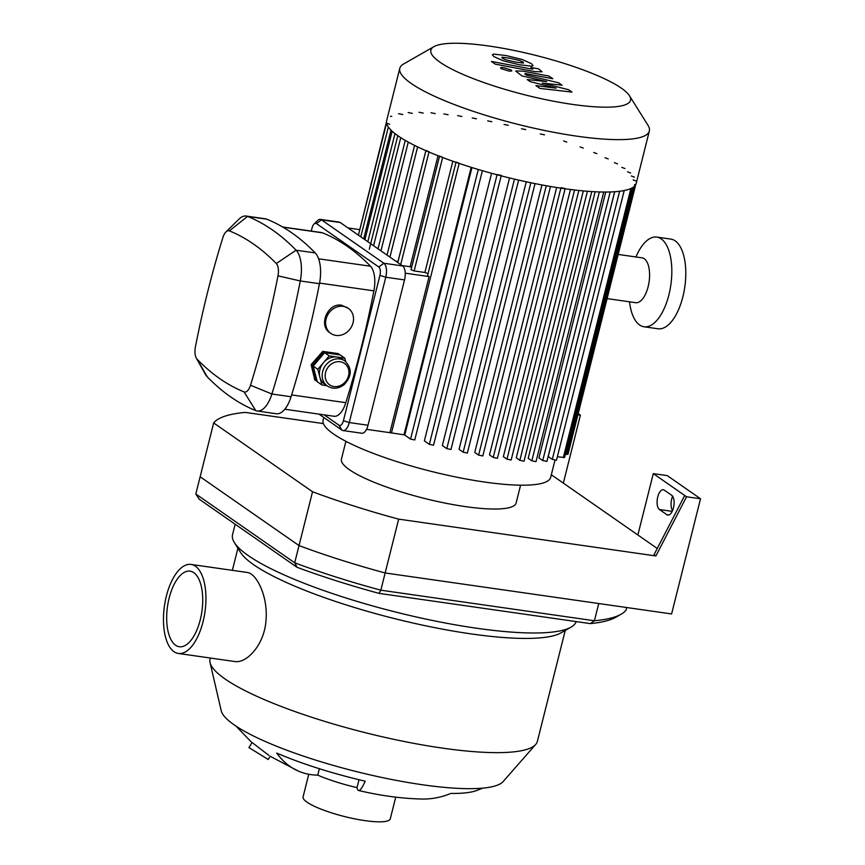 <?xml version="1.0" encoding="UTF-8"?>
<svg xmlns="http://www.w3.org/2000/svg" width="865" height="865" viewBox="0 0 865 865"><rect width="100%" height="100%" fill="white"/><g stroke="black" fill="none" stroke-linecap="round" stroke-linejoin="round"><path stroke-width="1.3" d="M297.052 567.299L199.274 499.246L195.814 493.991L294.695 562.801L297.052 567.299A219.148 43.553 14.1 0 0 379.075 593.379L380.827 590.19A223.678 44.45 -165.9 0 1 294.695 562.801L299.02 545.577A223.678 44.45 14.1 0 0 385.152 572.965L598.742 603.532L594.417 620.756L380.827 590.19L398.668 519.141A223.678 44.45 -165.9 0 1 312.535 491.753L213.666 422.942A223.678 44.45 -165.9 0 1 245.282 412.4L323.402 423.58M379.075 593.379L590.308 623.611L594.417 620.756A223.678 44.45 -165.9 0 0 621.157 614.204A223.678 44.45 -165.9 0 0 626.033 610.214L626.714 607.533M590.308 623.611A219.148 43.553 14.1 0 0 615.815 617.253L621.157 614.204M213.666 422.942L200.139 476.766L299.02 545.577L200.139 476.766L195.814 493.991M268.961 755.437L252.072 742.516L248.947 747.576L268.204 759.492L270.194 756.291L298.36 771.083A121.187 76.033 -66.5 0 1 276.735 753.058A126.831 25.204 14.1 0 0 365.235 781.203A121.187 10.758 103.1 0 1 358.564 790.491A121.187 10.758 103.1 0 1 357.029 787.626L359.007 779.722M358.564 790.491C380.762 795.746 402.063 798.6 422.477 799.044A121.187 91.247 -89.3 0 0 450.773 793.443A126.831 25.204 14.1 0 0 476.442 790.61L482.8 788.123M319.369 768.715L317.758 775.137A121.187 76.033 -66.5 0 1 298.36 771.083M317.758 775.137A56.29 11.191 14.1 0 0 357.029 787.626M173.962 651.68A44.958 20.479 98.1 0 1 165.269 601.056A44.958 20.479 98.1 0 1 191.068 564.434A44.958 20.479 98.1 0 1 204.973 611.847A44.958 20.479 98.1 0 1 178.331 653.453A44.958 20.479 98.1 0 1 173.962 651.68M191.068 564.434L247.228 572.468C256.429 573.29 268.269 596.342 265.966 620.616C264.452 644.468 246.709 663.877 234.48 661.487L178.331 653.453M175.584 645.225A38.168 17.386 98.1 0 1 168.21 602.256A38.168 17.386 98.1 0 1 190.105 571.159A38.168 17.386 98.1 0 1 201.913 611.404A38.168 17.386 98.1 0 1 179.293 646.728A38.168 17.386 98.1 0 1 175.584 645.225M210.336 658.027L210.054 659.119A168.751 33.54 14.1 0 0 210.076 662.633L221.224 710.738A146.099 29.032 14.1 0 0 355.829 771.45A146.099 29.032 14.1 0 0 503.149 781.549L535.716 744.419A168.751 33.54 14.1 0 0 537.381 741.337L565.234 630.455M210.076 662.633A168.751 33.54 14.1 0 0 365.549 732.752A168.751 33.54 14.1 0 0 535.716 744.419M235.183 524.233L232.534 534.754A177.238 35.227 14.1 0 0 234.372 542.582L240.492 552.357A168.751 33.54 14.1 0 0 394.245 618.54A168.751 33.54 14.1 0 0 561.017 632.866L571.03 627.147A177.238 35.227 14.1 0 0 576.198 621.589M234.372 542.582A177.238 35.227 14.1 0 0 395.856 612.096A177.238 35.227 14.1 0 0 571.03 627.147M308.762 774.262L303.074 796.924A44.958 8.931 14.1 0 0 344.508 816.538A44.958 8.931 14.1 0 0 390.288 818.831L395.727 797.162M664.331 490.163L671.727 495.31A10.196 4.639 98.1 0 1 673.694 506.782A10.196 4.639 98.1 0 1 667.845 515.086A10.196 4.639 98.1 0 1 666.85 514.686L659.465 509.539A10.196 4.639 98.1 0 1 657.487 498.067A10.196 4.639 98.1 0 1 663.336 489.763A10.196 4.639 98.1 0 1 664.331 490.163M672.613 496.229A10.196 4.639 -81.9 0 0 672.548 510.61M684.702 495.483L653.291 473.62L667.261 475.62L700.52 498.77L686.551 496.769L684.702 495.483L654.048 554.67L655.897 555.957L398.668 519.141M686.551 496.769L655.897 555.957M551.329 474.755L657.259 548.475M637.873 534.981L653.291 473.62M312.535 491.753L299.02 545.577A223.678 44.45 14.1 0 0 385.152 572.965L671.597 613.955L700.52 498.77M578.188 413.643L580.404 415.178L577.896 414.822M563.342 483.113L580.404 415.178M433.971 46.634L403.641 63.956A128.658 25.572 14.1 0 0 399.792 68.335L386.633 120.732A128.658 25.572 14.1 0 0 505.182 176.871A128.658 25.572 14.1 0 0 636.186 183.423L649.345 131.015A128.658 25.572 14.1 0 0 648.015 125.339L629.471 95.745A102.924 20.457 14.1 0 0 488.725 45.996A102.924 20.457 14.1 0 0 433.971 46.634A102.924 20.457 14.1 0 0 525.725 95.053A102.924 20.457 14.1 0 0 629.471 95.745M399.792 68.335A128.658 25.572 14.1 0 0 518.34 124.474A128.658 25.572 14.1 0 0 649.345 131.015M560.974 187.673L565.169 188.505M634.445 184.699L635.721 184.613L567.959 454.385L565.386 454.287M636.229 181.055L633.115 179.866M634.434 177.174L631.32 175.973M630.639 173L627.514 171.811M624.984 168.567L621.859 167.367M617.513 163.874L614.399 162.674M608.192 158.911L605.078 157.711M596.872 153.667L593.747 152.467M583.237 148.088L580.112 146.888M566.737 142.098L563.612 140.898M544.485 134.821L540.29 133.978M525.704 129.588L521.519 128.744M508.263 125.284L504.068 124.441M491.882 121.716L487.687 120.884M476.431 118.797L472.236 117.964M461.845 116.483L457.65 115.64M448.092 114.742L443.896 113.91M435.192 113.607L431.008 112.764M423.234 113.11L419.038 112.277M412.335 113.358L408.139 112.526M402.766 114.537L398.57 113.704M391.748 116.31L390.472 116.397M358.424 235.183L386.579 123.111L389.704 124.29M425.948 150.488L429.072 151.689M439.582 156.068L442.696 157.257M456.082 162.058L459.207 163.247M497.105 174.568L501.3 175.4M359.451 229.582L348.022 227.938M456.006 162.339L427.526 275.73L429.094 276.584L389.888 432.673L366.533 429.332M429.094 276.584L405.242 273.167M439.517 156.305L411.026 269.75L414.14 270.94L424.888 272.475A117.326 23.323 14.1 0 0 428.056 273.621M402.117 265.587L410.14 266.744A117.326 23.323 14.1 0 0 411.621 267.35M425.861 150.683L398.051 261.381A117.326 23.323 14.1 0 0 398.084 261.403L395.565 261.025M386.471 122.019L358.834 233.55M438.025 155.722L410.14 266.744M452.838 161.236L424.888 272.475M323.769 417.46L323.088 420.174A117.326 23.323 14.1 0 0 431.203 471.371A117.326 23.323 14.1 0 0 550.681 477.339L554.962 460.277M624.216 190.538L556.487 460.223L552.292 459.38L548.215 456.547L614.723 191.749M614.647 191.749L546.918 461.402L542.723 460.558L538.96 457.942L605.749 192.041M603.738 192.03L536.019 461.651L531.824 460.807L528.201 458.288L595.142 191.771M591.757 191.576L524.049 461.153L519.854 460.321L516.275 457.823L583.324 190.916M578.858 190.473L511.15 460.018L506.966 459.174L503.354 456.666L570.468 189.489M565.094 188.775L497.407 458.277L493.212 457.444L489.504 454.86L556.66 187.51M546.28 185.748L478.615 455.12L474.755 452.427L541.933 184.959M530.851 182.764L463.164 452.2L459.066 449.346L526.266 181.791M514.48 179.142L446.794 448.643L442.339 445.54L509.55 177.952M497.051 174.773L429.343 444.34L424.369 440.869L491.579 173.303M478.291 169.497L410.572 439.106L404.755 435.052L471.944 167.561M471.198 167.323L404.009 434.814L389.888 432.673M410.572 439.106L414.768 439.939L482.389 170.708M429.343 444.34L433.538 445.172L501.181 175.855M446.794 448.643L450.979 449.476L518.643 180.104M463.164 452.2L467.36 453.044L535.035 183.618M478.615 455.12L482.811 455.963L550.497 186.494M557.352 456.763L564.575 457.52L632.326 187.802M345.903 441.312L341.426 459.11A90.057 17.895 14.1 0 0 424.412 498.413A90.057 17.895 14.1 0 0 516.124 502.998L520.589 485.189M525.25 74.271C524.298 73.601 524.936 73.493 527.163 73.925L552.843 78.758L548.951 76.055L522.676 71.114L515.616 70.962L521.963 75.904L546.669 81.591L527.185 79.537L530.223 81.656L556.087 88.144L535.911 85.613L539.922 88.403L571.96 92.079L568.565 89.711L542.258 83.094L562.034 85.17L558.639 82.813L526.461 75.104L524.817 73.795M501.97 57.209L502.176 58.171L505.593 59.728L515.367 62.02L523.422 63.091L523.249 62.15L519.8 60.572L509.95 58.258L501.97 57.209L502.176 58.171M523.422 63.091L523.249 62.15M503.257 60.82L519.26 64.734L531.791 66.205L533.035 65.556L531.488 63.696L522.136 59.48L506.068 55.555L493.601 54.095L492.38 54.744L493.937 56.614L503.257 60.82M532.429 68.497C533.37 69.157 532.721 69.265 530.494 68.832L491.385 61.447L495.267 64.161L534.948 71.644L542.041 71.806L538.679 68.919L530.926 67.459L532.851 68.962M511.28 70.054L503.819 67.686C500.846 67.329 499.938 67.643 501.084 68.594L508.534 70.973C511.507 71.319 512.426 71.017 511.28 70.054L511.788 70.735M500.565 67.913L501.084 68.594M327.392 386.039L324.624 384.114A15.289 13.267 -55.2 0 1 319.866 377.162A15.289 13.267 -55.2 0 1 323.51 362.63A15.289 13.267 -55.2 0 1 337.004 357.029A15.289 13.267 -55.2 0 1 342.086 359.007L344.865 360.943A15.289 13.267 124.8 0 0 339.783 358.953A15.289 13.267 124.8 0 0 323.683 368.631A15.289 13.267 124.8 0 0 327.392 386.039C332.949 389.369 338.55 388.882 344.194 384.59C352.001 376.145 352.228 368.263 344.865 360.943M326.894 385.693L321.931 384.979L317.801 369.333L329.23 355.915L344.789 358.142L345.686 361.57M344.789 358.142L340.161 354.931L324.613 352.704L313.184 366.122L317.304 381.768L321.931 384.979M313.184 366.122L317.801 369.333M324.613 352.704L329.23 355.915M317.163 381.238L314.828 380.038L311.097 364.662L322.721 351.385L338.28 353.612L339.383 354.812M316.385 381.119L312.254 365.473L311.097 364.662M312.254 365.473L323.683 352.055L322.721 351.385M323.683 352.055L339.242 354.282M311.259 231.085L312.016 228.111A6.79 3.092 98.1 0 1 314.038 224.035A6.79 3.092 98.1 0 1 316.406 223.581L378.773 266.982A6.79 3.092 98.1 0 1 379.93 275.373L343.427 420.704A6.79 3.092 98.1 0 1 339.026 425.234L324.126 414.854M318.969 414.119L341.935 430.11A11.321 5.158 -81.9 0 0 343.037 430.554A11.321 5.158 -81.9 0 0 349.265 422.563L385.768 277.232A11.321 5.158 -81.9 0 0 383.855 263.252L321.477 219.851A11.321 5.158 -81.9 0 0 320.385 219.396A11.321 5.158 -81.9 0 0 317.542 220.607L314.038 224.035M379.93 275.373L385.768 277.232L404.528 279.914A11.321 5.158 -81.9 0 0 402.614 265.933L383.855 263.252L378.773 266.982M404.528 279.914L368.025 425.245L349.265 422.563L343.427 420.704M343.037 430.554L361.797 433.235A11.321 5.158 -81.9 0 0 368.025 425.245M282.628 226.987L321.412 232.534A22.652 10.315 98.1 0 1 322.526 232.836A518.838 236.35 98.1 0 1 370.523 266.236A22.652 10.315 98.1 0 1 373.896 290.845A518.838 236.35 98.1 0 1 345.805 402.679A22.652 10.315 98.1 0 1 334.031 416.27L284.801 409.232M335.923 335.404A15.289 13.267 -55.2 0 1 330.841 333.425A15.289 13.267 -55.2 0 1 327.132 316.017A15.289 13.267 -55.2 0 1 343.221 306.34A15.289 13.267 -55.2 0 1 348.303 308.329A15.289 13.267 -55.2 0 1 352.023 325.727A15.289 13.267 -55.2 0 1 335.923 335.404M330.841 333.425L329.879 332.755C317.996 325.608 327.835 302.393 341.675 305.259L348.303 308.329M277.979 275.849A507.517 231.193 98.1 0 1 250.504 385.239A11.321 5.158 98.1 0 1 244.049 391.888A507.517 231.193 98.1 0 1 197.101 359.213A11.321 5.158 98.1 0 1 196.323 358.142A11.321 5.158 98.1 0 1 195.414 346.908A507.517 231.193 98.1 0 1 222.9 237.518A11.321 5.158 98.1 0 1 225.949 231.928A11.321 5.158 98.1 0 1 229.344 230.879A507.517 231.193 98.1 0 1 276.292 263.544A11.321 5.158 98.1 0 1 277.979 275.849L300.296 280.952A28.318 12.899 -81.9 0 0 296.079 250.19A524.504 238.935 -81.9 0 0 247.552 216.423A28.318 12.899 -81.9 0 0 246.157 216.045A28.318 12.899 -81.9 0 0 239.064 219.061L225.949 231.928M196.323 358.142L205.308 374.167A28.318 12.899 -81.9 0 0 207.265 376.848A524.504 238.935 -81.9 0 0 255.781 410.615A28.318 12.899 -81.9 0 0 257.175 410.994A28.318 12.899 -81.9 0 0 271.891 394.007A524.504 238.935 -81.9 0 0 300.296 280.952L319.455 283.698A28.318 12.899 -81.9 0 0 315.238 252.937A524.504 238.935 -81.9 0 0 266.723 219.169A28.318 12.899 -81.9 0 0 265.328 218.791L246.157 216.045M257.175 410.994L276.335 413.74A28.318 12.899 -81.9 0 0 291.062 396.754A524.504 238.935 -81.9 0 0 319.455 283.698M316.406 223.581L321.477 219.851L340.248 222.532L402.614 265.933M340.248 222.532A11.321 5.158 -81.9 0 0 339.145 222.089L320.385 219.396M618.183 254.429L642.1 257.856A22.652 10.315 98.1 0 1 649.107 281.741A22.652 10.315 98.1 0 1 635.688 302.696L607.089 298.609M635.937 256.97A45.304 20.641 98.1 0 1 656.838 237.086A45.304 20.641 98.1 0 1 670.851 284.844A45.304 20.641 98.1 0 1 644.003 326.775A45.304 20.641 98.1 0 1 639.603 324.981A45.304 20.641 98.1 0 1 629.515 301.82M656.838 237.086L670.808 239.086A45.304 20.641 98.1 0 1 684.821 286.845A45.304 20.641 98.1 0 1 657.973 328.765L644.003 326.775M659.465 509.539L672.202 511.366M666.85 514.686L668.904 514.978M391.002 130.128L363.7 238.848M394.981 133.61L367.82 241.724M400.733 137.654L373.583 245.736M408.258 142.109L380.946 250.85M417.622 146.899L389.942 257.11M428.986 152.024L400.7 264.603M442.642 157.506L414.14 270.94M619.632 191.273L552.292 459.38M610.182 191.965L542.723 460.558M599.359 191.944L531.824 460.807M587.432 191.262L519.854 460.321M574.576 189.997L506.966 459.174M630.899 188.527L563.299 457.617M633.948 186.699L566.683 454.471M560.855 188.159L493.212 457.444M459.164 163.42L391.445 433.019M340.161 361.754A13.029 11.299 -55.2 0 1 345.438 381.746A13.029 11.299 -55.2 0 1 325.554 378.902A13.029 11.299 -55.2 0 1 340.161 361.754M341.935 430.11L339.026 425.234M250.504 385.239L271.891 394.007L291.062 396.754M315.238 252.937L296.079 250.19L276.292 263.544M244.049 391.888L255.781 410.615M266.723 219.169L247.552 216.423L229.344 230.879M197.101 359.213L207.265 376.848M282.952 227.171L322.526 232.836M319.574 283.082L373.896 290.845M370.523 266.236L318.623 258.808M345.805 402.679L291.624 394.927M232.361 570.349L237.907 548.237M251.975 742.678L236.048 726.146M388.363 127.025L360.781 236.826M392.159 131.231L364.911 239.702M397.803 135.697L369.279 249.261M378.027 248.828L405.263 140.422M387.023 255.089L414.573 145.406M397.792 262.582L425.894 150.694"/></g></svg>
